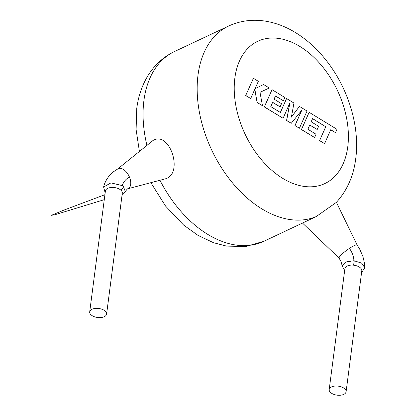 <?xml version="1.0" encoding="UTF-8"?>
<svg xmlns="http://www.w3.org/2000/svg" width="416" height="416" viewBox="0 0 416 416"><rect width="100%" height="100%" fill="white"/><g stroke="black" fill="none" stroke-linecap="round" stroke-linejoin="round"><path stroke-width="0.62" d="M357.167 245.097A11.144 1.914 144 0 0 357.136 245.045A11.144 1.914 144 0 0 349.424 248.378A11.144 1.914 144 0 0 339.321 257.156A11.144 1.914 144 0 0 339.118 258.159L341.047 261.654L342.285 266.146L345.602 262.007L353.933 260.728L361.624 263.12L364.562 267.405L364.494 268.216L361.566 272.631M346.096 391.747L361.8 270.837A8.523 4.55 -172.6 0 0 359.211 266.978A8.523 4.55 -172.6 0 0 353.605 265.19A8.523 4.55 -172.6 0 0 344.9 268.642L329.196 389.553A8.523 4.55 -172.6 0 0 331.786 393.411A8.523 4.55 -172.6 0 0 340.699 395.2A8.523 4.55 -172.6 0 0 346.096 391.747A8.523 4.55 -172.6 0 0 343.507 387.889A8.523 4.55 -172.6 0 0 334.594 386.1A8.523 4.55 -172.6 0 0 329.196 389.553M105.165 192.832L103.61 187.013L110.926 182.894L122.226 185.588L123.323 186.415L125.393 191.745C126.074 190.414 126.87 189.394 127.79 188.692L128.216 188.588A11.144 6.375 63.1 0 1 128.086 188.651M89.7 311.88L105.404 190.97A8.523 4.55 7.4 0 1 110.802 187.517A8.523 4.55 7.4 0 1 119.714 189.306A8.523 4.55 7.4 0 1 120.78 190.076A8.523 4.55 7.4 0 1 122.304 193.164L106.6 314.075A8.523 4.55 7.4 0 1 101.202 317.533A8.523 4.55 7.4 0 1 92.29 315.744A8.523 4.55 7.4 0 1 89.7 311.88A8.523 4.55 7.4 0 1 95.098 308.428A8.523 4.55 7.4 0 1 104.01 310.216A8.523 4.55 7.4 0 1 106.6 314.075M316.176 216.59A104.874 68.11 -115.2 0 1 232.752 183.196A104.874 68.11 -115.2 0 1 198.016 74.989A104.874 68.11 -115.2 0 1 228.566 26.057C240.308 20.665 252.746 19.053 265.897 21.226C275.335 22.838 284.466 26.187 293.29 31.278C305.781 38.548 316.888 48.417 326.607 60.887C348.348 88.561 360.053 126.703 355.727 158.746C353.527 176.062 347.064 190.611 336.336 202.394L316.176 216.59L263.895 241.28A104.874 68.11 64.8 0 1 159.978 180.346M103.61 187.013C103.927 185.422 105.149 181.173 108.722 176.524L113.126 171.995L118.128 168.714A11.144 6.375 63.1 0 1 118.264 168.652A11.144 6.375 63.1 0 1 129.449 177.039A11.144 6.375 63.1 0 1 128.216 188.588M117.759 168.912L153.031 140.483C169.619 130.333 183.737 173.139 165.849 178.708L127.878 188.76M312.562 118.664L325.718 126.75L319.571 140.644L324.6 143.619L330.746 129.724L335.494 132.621L330.715 129.797M335.494 132.621L336.965 129.298L309.124 112.304L301.506 129.522L314.61 137.519L316.046 134.238L307.882 129.251L309.764 124.972L317.205 129.511L318.609 126.324L311.168 121.784L312.598 118.586L325.718 126.75M325.806 126.708L319.571 140.644M319.66 140.603L324.6 143.619M309.124 112.304L301.418 129.568L314.61 137.519M309.733 125.044L317.205 129.511M299.432 106.392L291.408 117.114L293.951 103.048L286.567 98.54L280.4 112.481L270.785 106.616L272.667 102.331L280.114 106.87L281.512 103.683L274.071 99.143L275.496 95.945L283.4 100.771L284.835 97.484L272.028 89.664L264.404 106.881L283.088 118.284L289.864 102.95L286.655 120.458L291.278 123.282L301.824 110.152L295.012 125.559L299.421 128.248L307.034 111.03L299.432 106.392L291.424 117.01M286.567 98.54L280.342 112.45M272.636 102.409L280.114 106.87M275.465 96.023L283.4 100.771M272.028 89.664L264.316 106.922L283.088 118.284M289.723 103.267L286.567 120.505L291.278 123.282M301.662 110.349L294.923 125.601L299.421 128.248M253.401 78.296L245.695 95.56L250.713 98.524L254.842 89.175L257.104 102.523L262.47 105.7L259.995 92.316L269.292 88L263.588 84.516L255.096 88.655L258.336 81.312L253.401 78.296L245.695 95.56M245.783 95.519L250.713 98.524M254.774 89.331L257.104 102.523M257.192 102.482L262.47 105.7M259.995 92.316L269.292 88M263.588 84.516L255.096 88.66M354.266 260.759L353.605 265.19M123.323 186.415A3.931 2.501 127.3 0 1 120.78 190.076M353.933 260.728C353.662 256.36 352.16 252.242 349.424 248.378M122.226 185.588C123.562 181.735 125.97 178.89 129.449 177.039M347.76 146.869A78.655 51.08 64.8 0 0 299.879 46.467A78.655 51.08 64.8 0 0 234.868 77.969A78.655 51.08 64.8 0 0 282.75 178.37A78.655 51.08 64.8 0 0 347.76 146.869M139.391 151.31L136.105 129.61L136.734 108.597C138.263 96.616 141.903 85.8 147.649 76.159C154.294 65.177 163.233 56.976 174.465 51.558A104.874 68.11 64.8 0 0 143.92 100.49A104.874 68.11 64.8 0 0 146.884 145.21M342.29 266.126L344.62 270.795M357.136 245.045L359.59 248.908L362.773 256.079C364.302 261.695 364.9 265.46 364.562 267.389M339.134 258.185L302.52 223.075M228.566 26.057L174.465 51.558M150.888 182.728L165.537 206.04L183.617 225.072L198.068 235.414L213.486 242.7L226.512 246.1L245.731 246.542L263.895 241.28M357.157 245.071L336.404 202.322M125.403 191.724L122.008 195.452M104.276 199.664L54.824 214.765L51.438 215.301L63.622 210.22L104.92 194.683"/></g></svg>
